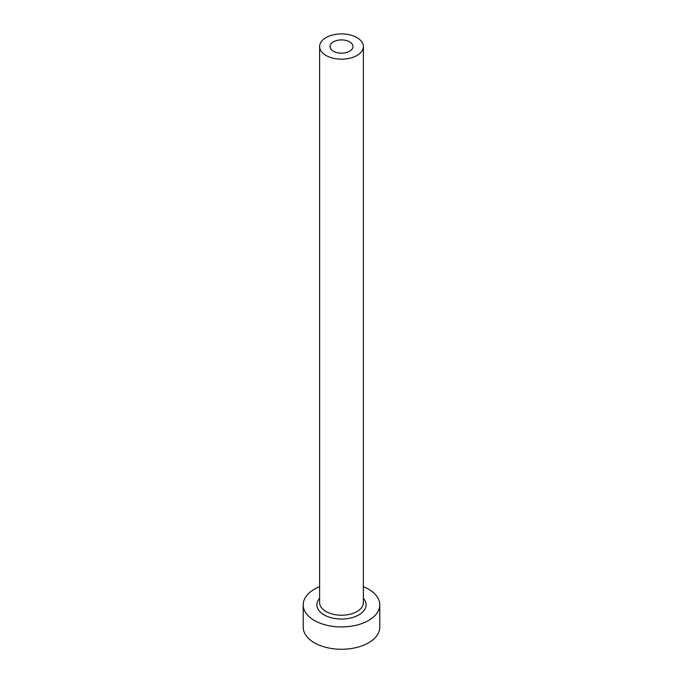 <?xml version="1.0" encoding="UTF-8"?>
<svg xmlns="http://www.w3.org/2000/svg" width="683" height="683" viewBox="0 0 683 683"><rect width="100%" height="100%" fill="white"/><g stroke="black" fill="none" stroke-linecap="round" stroke-linejoin="round"><path stroke-width="1.02" d="M349.619 41.851A11.491 6.634 0 0 0 337.103 40.417A11.491 6.634 0 0 0 330.009 46.538A11.491 6.634 0 0 0 333.381 51.234A11.491 6.634 0 0 0 345.897 52.668A11.491 6.634 0 0 0 352.991 46.538A11.491 6.634 0 0 0 349.619 41.851M326.03 55.477A21.882 12.636 0 0 0 349.875 58.209A21.882 12.636 0 0 0 363.382 46.538A21.882 12.636 0 0 0 356.97 37.608A21.882 12.636 0 0 0 333.125 34.867A21.882 12.636 0 0 0 319.618 46.538A21.882 12.636 0 0 0 326.03 55.477M319.618 586.697A38.291 22.104 0 0 0 303.209 604.839A38.291 22.104 0 0 0 314.428 620.471A38.291 22.104 0 0 0 356.15 625.261A38.291 22.104 0 0 0 379.791 604.839A38.291 22.104 0 0 0 368.572 589.207A38.291 22.104 0 0 0 363.382 586.697M303.209 604.839L303.209 627.165A38.291 22.104 0 0 0 314.428 642.797A38.291 22.104 0 0 0 356.15 647.595A38.291 22.104 0 0 0 379.791 627.165L379.791 604.839M363.382 598.325A24.614 14.215 180 0 1 356.014 616.314A24.614 14.215 180 0 1 324.092 614.888A24.614 14.215 180 0 1 319.618 598.325M319.618 46.538L319.618 602.602A21.882 12.636 0 0 0 326.03 611.533A21.882 12.636 0 0 0 349.875 614.273A21.882 12.636 0 0 0 363.382 602.602L363.382 46.538"/></g></svg>
